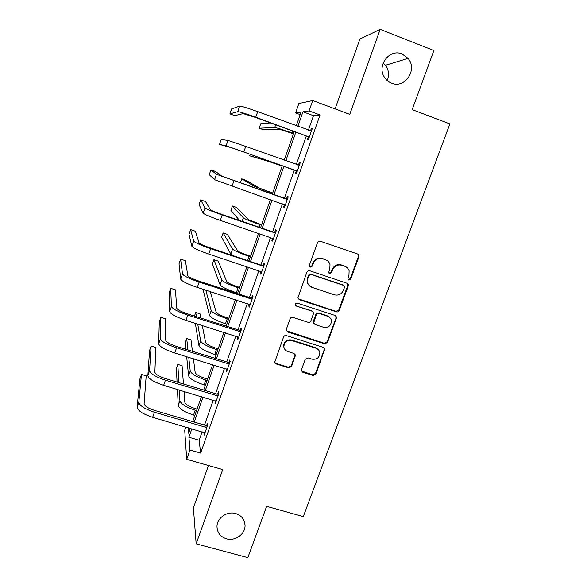 <?xml version="1.0" encoding="UTF-8"?>
<svg xmlns="http://www.w3.org/2000/svg" width="587" height="587" viewBox="0 0 587 587"><rect width="100%" height="100%" fill="white"/><g stroke="black" fill="none" stroke-linecap="round" stroke-linejoin="round"><path stroke-width="0.88" d="M235.636 513.537C227.008 510.844 216.75 518.145 216.999 526.788C217.329 532.835 220.492 536.841 226.479 538.807C235.306 541.5 245.645 533.832 245.036 525.042C244.53 519.275 241.404 515.445 235.636 513.537M402.11 53.989C389.423 48.266 376.289 65.979 384.624 77.484C386.378 80.126 388.682 82.011 391.551 83.141C404.891 89.048 417.951 69.537 408.053 58.377L402.11 53.989M348.795 280.036L350.762 279.06L358.928 256.812L358.958 255.36L357.644 254.01L320.355 241.25C319.042 240.949 318.088 241.418 317.501 242.666L309.408 265.163L309.342 265.999L310.332 267.129L312.328 266.146L313.37 263.24C315.256 259.285 318.286 257.781 322.468 258.735L325.587 259.792C327.876 260.643 329.351 262.25 330.011 264.612L329.784 268.765L328.683 272.551L329.645 273.608L331.626 272.632L332.675 269.741C334.561 265.801 337.576 264.311 341.729 265.258L344.818 266.3C346.99 267.1 348.421 268.604 349.118 270.812L348.949 275.222L347.856 279.045L348.795 280.036M348.12 279.573L350.27 278.671L358.408 256.482L358.444 255.029L357.806 254.076M309.613 266.608L311.932 265.786L312.974 262.888L313.37 263.24M328.955 273.124L331.178 272.251L332.227 269.374L332.675 269.741M208.458 465.52L193.402 507.924L196.168 543.833L247.831 557.65L266.652 506.346L303.288 516.597L449.891 123.916L412.177 109.615L433.852 50.533L380.163 29.35L359.912 39.036L335.104 108.896M301.513 369.583L301.402 370.617L302.819 372.253L313.12 375.467L315.901 374.08L324.794 348.942L323.408 347.401L286.383 335.595C285.077 335.316 284.137 335.786 283.565 336.997L274.723 362.186L276.176 363.947L288.76 367.873L291.556 366.479L295.408 355.142L293.977 353.469L287.74 351.503C285.539 350.71 284.255 349.17 283.881 346.88C284.225 342.038 286.83 339.91 291.71 340.504L316.077 348.26C318.103 348.979 319.343 350.373 319.805 352.449C319.71 357.468 317.134 359.706 312.093 359.178L308.05 357.909L305.255 359.303L301.513 369.583M300.17 114.612L295.584 112.924L298.856 103.539L312.724 100.546L349.764 114.362L380.163 29.35M312.724 100.546L309.085 110.906L302.973 111.816L297.888 126.33M202.148 431.775L199.169 440.235L200.622 453.083L320.032 114.957L309.085 110.906M200.622 453.083L189.961 450.024L186.695 459.313L184.714 430.264L185.852 427.013M196.168 543.833L222.722 469.585L186.695 459.313M336.439 311.858C337.723 312.137 338.655 311.675 339.242 310.464L348.223 285.986L348.282 284.644L346.939 283.22L309.731 270.761C308.417 270.468 307.471 270.937 306.884 272.17L297.88 298.02L299.311 299.693L336.439 311.858L335.984 311.381L338.78 309.987L347.731 285.583L347.343 283.404M336.402 318.198L327.509 342.426L324.721 343.821L287.681 331.978L286.243 330.261L286.353 329.248L290.117 318.785C290.697 317.567 291.636 317.097 292.942 317.384L308.05 322.27C309.349 322.549 310.288 322.08 310.868 320.869L313.385 313.935L313.48 312.783L312.071 311.191L296.325 306.054L295.32 304.873C295.371 303.56 296.061 302.98 297.374 303.141L335.111 315.468L336.483 316.958L327.084 341.876L327.509 342.426M387.193 80.485C389.445 75.004 388.843 69.934 385.388 65.274L383.128 63.08M296.266 125.743L301.043 112.102L295.584 112.924M188.163 427.688L188.61 433.228L190.327 428.319M192.675 421.613L201.414 396.651M203.711 390.091L212.619 364.652M214.864 358.246L223.933 332.33M226.12 326.086L235.365 299.678M237.5 293.595L246.914 266.696M248.991 260.775L258.588 233.369M260.599 227.617L270.38 199.69M272.331 194.121L282.274 165.717M284.211 160.178L294.226 131.576M191.905 428.781L188.933 437.264L189.961 450.024M295.841 132.163L285.825 160.757M283.888 166.297L273.938 194.679M271.986 200.255L262.206 228.167M260.188 233.912L250.59 261.31M248.521 267.224L239.092 294.116M236.965 300.199L227.712 326.592M225.525 332.836L216.449 358.738M214.204 365.143L205.296 390.568M202.999 397.12L194.253 422.075M199.169 440.235L188.933 437.264M320.032 114.957L313.473 115.698L308.38 130.175M306.333 135.986L296.288 164.499M294.344 170.017L284.372 198.325M282.42 203.88L272.617 231.711M270.6 237.442L260.973 264.766M258.896 270.658L249.453 297.477M247.318 303.538L238.043 329.865M235.857 336.087L226.751 361.922M224.505 368.306L215.576 393.664M213.272 400.202L204.511 425.083M313.473 115.698L302.973 111.816M206.639 425.428L207.431 423.183L207.71 425.061L204.159 435.136L204.188 432.37M217.711 394.024L218.511 391.749L218.863 393.437L215.275 403.607L215.312 400.811M228.893 362.296L229.7 360L230.133 361.489L226.509 371.762L226.105 370.214L226.553 368.937M240.193 330.254L241.008 327.935L241.514 329.219L237.852 339.602L237.375 338.244L237.904 336.733M251.603 297.88L252.432 295.54L253.012 296.618L249.314 307.104L248.756 305.959L249.372 304.205M263.13 265.185L263.967 262.815L264.627 263.68L260.892 274.276L260.254 273.344L260.958 271.341M274.782 232.151L275.626 229.759L276.367 230.405L272.588 241.11L271.876 240.391L272.669 238.146M286.544 198.773L287.395 196.359L288.224 196.784L284.409 207.6L283.609 207.101L284.46 204.694M298.431 165.057L299.297 162.614L300.206 162.819L296.354 173.745L295.466 173.466L296.325 171.03M310.464 130.938L311.315 128.516L312.313 128.494L308.417 139.53L307.449 139.486L308.314 137.028M311.315 128.516L312.189 128.839M299.297 162.614L300.17 162.929M283.609 207.101L284.482 207.402M271.876 240.391L272.742 240.685M260.254 273.344L261.12 273.63M248.756 305.959L249.622 306.238M237.375 338.244L238.234 338.516M226.105 370.214L226.964 370.47M214.945 401.853L215.803 402.11M203.902 433.191L204.753 433.441M346.411 267.085L344.818 266.3M332.227 269.374C334.106 265.449 337.114 263.952 341.252 264.898L344.334 265.94M327.392 260.723L325.587 259.792M312.974 262.888C314.845 258.94 317.875 257.444 322.05 258.397L325.154 259.454M298.152 298.768L335.984 311.381M344.51 287.322L344.554 286.39L343.608 285.385L310.956 274.474L308.967 275.457L307.874 278.509L307.566 282.237C308.146 284.79 309.657 286.522 312.108 287.425L334.407 294.813C338.538 295.731 341.531 294.241 343.41 290.338L344.51 287.322M311.712 287.014C309.268 286.111 307.757 284.379 307.184 281.833L307.485 278.113L308.586 275.076L310.567 274.092L343.131 284.974M286.39 330.804L324.295 343.263L327.084 341.876M312.82 311.616L311.675 310.714L296.325 306.054M295.444 305.291L295.973 305.592M323.628 327.304C328.808 327.832 331.376 325.506 331.339 320.319C330.833 318.323 329.601 316.973 327.656 316.268L319.079 313.473C317.787 313.194 316.848 313.663 316.268 314.874L313.649 322.938L315.058 324.53L323.628 327.304M329.85 317.604L327.656 316.268M313.876 323.569L313.355 321.302L315.865 314.39C316.444 313.179 317.376 312.717 318.668 312.996L327.223 315.784M335.947 317.706L335.735 315.799M318.69 350.028L316.077 348.26M284.387 348.612L283.565 346.315C283.903 341.48 286.507 339.359 291.372 339.954L315.681 347.687M274.789 362.546L275.875 363.331L288.437 367.249L291.225 365.855L294.953 355.575L294.945 354.108M301.498 370.991L312.732 374.829L315.498 373.442L324.281 349.514L324.2 347.864M293.456 133.77L279.75 129.353L263.548 129.8L259.205 128.223L274.709 127.526C276.91 127.797 282.743 129.632 292.216 133.022L293.551 133.506M259.205 128.223L260.738 123.784L270.431 122.903M311.44 130.974L257.686 111.625L255.763 117.224L309.29 137.057M310.582 130.982L311.448 130.938M309.063 137.71L307.749 136.507L255.14 117.327L243.157 113.614L234.734 115.632L229.906 113.878L237.757 111.647C239.65 111.743 245.652 113.599 255.763 117.224M229.906 113.878L231.572 108.962L239.635 106.13C241.55 106.159 247.567 107.993 257.686 111.625M307.749 136.507L308.718 136.529M282.134 166.114L268.604 161.403L249.695 155.819L263.578 159.613L282.149 166.07M250.216 154.308L249.695 155.819M272.706 193.035L259.322 188.075L246.1 180.334L241.771 178.815L254.31 186.321L272.662 193.167M241.771 178.815L240.347 182.961M299.341 165.277L245.733 146.427L243.825 151.974L297.22 171.294M297.925 165.079L299.436 165.006M297.073 171.705L295.76 170.524L243.289 151.842L231.498 147.763L219.538 144.424L226.112 145.847L243.825 151.974M219.538 144.424L221.189 139.545L227.969 140.388L245.733 146.427M295.76 170.524L296.648 170.78M287.366 199.22L221.798 176.166L215.715 171.536L210.902 169.856L216.427 174.288L286.603 199.264M210.902 169.856L209.266 174.684L214.585 179.695L285.267 205.179M285.788 198.817L287.542 198.722M285.201 205.347L284.269 204.518M261.582 224.806L248.374 219.56L236.722 207.475L232.408 205.993L243.37 217.85C245.19 219.142 250.774 221.416 260.136 224.689L261.464 225.144M232.408 205.993L230.911 210.322L239.562 220.455M275.516 232.812L221.798 214.402C215.194 212.098 211.379 210.52 210.359 209.676L205.509 201.524L200.71 199.881L204.995 207.849C206.47 209.104 212.201 211.467 222.187 214.952L274.753 232.863M200.71 199.881L199.088 204.665L203.175 213.191C204.628 214.512 210.337 216.904 220.323 220.382L273.439 238.711M274.019 232.195L275.773 232.092M250.568 256.27L248.521 255.587C242.35 253.452 238.689 251.838 237.53 250.737L227.426 234.389L223.119 232.936L232.54 249.071C234.228 250.708 239.731 253.136 249.057 256.365L250.378 256.805M223.119 232.936L221.637 237.236L230.816 254.046L232.335 255.242M263.79 266.065L210.293 247.912C203.711 245.637 199.962 243.95 199.037 242.842L195.398 231.241L190.614 229.634L193.688 241.059C195.016 242.702 200.651 245.249 210.601 248.683L263.027 266.116M190.614 229.634L188.999 234.374L191.883 246.349C193.189 248.059 198.817 250.627 208.759 254.061L261.729 271.898M262.382 265.229L264.121 265.119M239.657 287.425L237.618 286.764C231.469 284.651 227.859 282.941 226.787 281.613L218.21 261.09L213.91 259.667L221.813 279.992C223.368 281.965 228.791 284.548 238.08 287.733L239.401 288.166M213.91 259.667L212.435 263.93L220.103 284.915C221.637 286.948 227.052 289.552 236.334 292.73L237.654 293.162M252.183 298.974L251.427 299.025L250.854 297.932L198.905 281.07C192.353 278.832 188.654 277.027 187.825 275.67L185.375 260.687L180.605 259.116L182.491 273.938C183.68 275.963 189.227 278.671 199.132 282.068L251.427 299.025M180.605 259.116L179.006 263.82L180.708 279.177C181.875 281.261 187.407 283.998 197.305 287.388L250.143 304.748M250.854 297.932L252.593 297.814M228.857 318.286L226.817 317.64C220.697 315.557 217.139 313.744 216.148 312.203L210.212 291.556M203.645 289.435L203.315 290.404L209.493 315.498C210.902 317.861 216.229 320.612 225.474 323.745L226.795 324.163M205.81 290.132L211.188 310.618C212.619 312.922 217.96 315.652 227.206 318.8L228.526 319.218M240.692 331.552L239.936 331.611L239.445 330.305L187.627 313.898C181.104 311.682 177.465 309.775 176.731 308.168L175.447 289.861L170.685 288.334L171.411 306.48C172.461 308.887 177.92 311.756 187.781 315.109L239.936 331.611M170.685 288.334L169.1 292.994L169.643 311.668C170.67 314.126 176.115 317.031 185.976 320.37L238.674 337.268M239.445 330.305L241.176 330.18M218.151 348.854L216.119 348.216C210.021 346.169 206.521 344.261 205.611 342.5L202.28 325.506M195.346 323.32L198.978 345.794C200.27 348.473 205.516 351.371 214.732 354.467L216.045 354.871M197.724 324.075L200.659 340.959C201.965 343.586 207.226 346.455 216.442 349.566L217.755 349.969M200.827 318.073L199.991 313.825L195.713 312.467L196.44 316.687M195.713 312.467L194.473 316.063M229.319 363.801L228.563 363.859L228.145 362.355L176.467 346.389C169.966 344.209 166.392 342.192 165.739 340.343L165.607 318.778L160.853 317.288L160.442 338.699C161.352 341.465 166.723 344.503 176.548 347.805L228.563 363.859M160.853 317.288L159.29 321.903L158.688 343.835C159.583 346.66 164.94 349.72 174.757 353.014L227.323 369.458M228.145 362.355L229.877 362.223M207.549 379.129L205.523 378.512C199.448 376.48 195.999 374.484 195.178 372.51L193.409 358.752M186.673 356.676L188.566 375.797C189.74 378.798 194.906 381.829 204.085 384.896L205.391 385.292M188.75 357.314L190.232 371.006C191.421 373.963 196.601 376.971 205.78 380.038L207.094 380.435M192.463 351.327L190.995 339.873L186.725 338.545L187.957 349.94M186.725 338.545L185.287 342.705L185.947 349.316M218.056 395.726L217.307 395.785L216.963 394.082L165.424 378.556C158.952 376.399 155.43 374.279 154.865 372.195L155.856 347.438L151.116 345.985L149.575 370.595C150.36 373.721 155.643 376.92 165.431 380.178L217.307 395.785M151.116 345.985L149.56 350.556L147.851 375.68C148.614 378.864 153.882 382.078 163.656 385.336L216.082 401.325M216.963 394.082L218.687 393.943M197.049 409.11L195.031 408.515C188.977 406.512 185.58 404.421 184.832 402.242L184.017 391.434M177.443 389.467L178.257 405.522C179.306 408.838 184.399 412.008 193.541 415.031L194.847 415.413M179.284 390.017L179.901 400.774C180.972 404.039 186.079 407.187 195.222 410.218L196.528 410.607M183.452 383.986L182.073 365.708L177.81 364.41L178.859 382.599M177.81 364.41L176.386 368.533L177.069 382.064M206.91 427.329L206.162 427.395L205.89 425.494L154.484 410.394C148.041 408.273 144.578 406.05 144.101 403.724L146.192 375.841L141.46 374.418L138.826 402.176C139.479 405.654 144.681 409 154.418 412.221L206.162 427.395M141.46 374.418L139.926 378.953L137.109 407.202C137.747 410.739 142.927 414.114 152.664 417.32L204.951 432.876M205.89 425.494L207.607 425.348M350.27 278.671L350.762 279.06M311.932 265.786L312.328 266.146M331.178 272.251L331.626 272.632M341.252 264.898L341.729 265.258M322.05 258.397L322.468 258.735M358.408 256.482L358.928 256.812M298.952 299.245L299.311 299.693M347.731 285.583L348.223 285.986M338.78 309.987L339.242 310.464M310.567 274.092L310.956 274.474M308.586 275.076L308.967 275.457M307.485 278.113L307.874 278.509M324.295 343.263L324.721 343.821M287.359 331.45L287.681 331.978M311.675 310.714L312.071 311.191M318.668 312.996L319.079 313.473M315.865 314.39L316.268 314.874M313.355 321.302L313.752 321.801M291.372 339.954L291.71 340.504M294.953 355.575L295.298 356.162M291.225 365.855L291.556 366.479M288.437 367.249L288.76 367.873M275.875 363.331L276.176 363.947M324.281 349.514L324.699 350.087M315.498 373.442L315.901 374.08M312.732 374.829L313.12 375.467M302.452 371.622L302.819 372.253M292.891 131.092L292.216 133.022M275.655 124.804L274.709 127.526M239.635 106.13L237.757 111.647M263.746 159.121L263.578 159.613M271.333 192.697L270.996 193.659M254.31 186.321L253.841 187.671M227.969 140.388L226.112 145.847M233.897 180.869L232.012 186.358M216.427 174.288L214.585 179.695M260.136 224.689L259.271 227.169M243.37 217.85L242.16 221.336M222.187 214.952L220.323 220.382M204.995 207.849L203.175 213.191M249.057 256.365L247.663 260.334M232.54 249.071L230.816 254.046M210.601 248.683L208.759 254.061M193.688 241.059L191.883 246.349M238.08 287.733L236.334 292.73M221.813 279.992L220.103 284.915M199.132 282.068L197.305 287.388M182.491 273.938L180.708 279.177M227.206 318.8L225.474 323.745M211.188 310.618L209.493 315.498M187.781 315.109L185.976 320.37M171.411 306.48L169.643 311.668M216.442 349.566L214.732 354.467M200.659 340.959L198.978 345.794M176.548 347.805L174.757 353.014M160.442 338.699L158.688 343.835M205.78 380.038L204.085 384.896M190.232 371.006L188.566 375.797M165.431 380.178L163.656 385.336M149.575 370.595L147.851 375.68M195.222 410.218L193.541 415.031M179.901 400.774L178.257 405.522M154.418 412.221L152.664 417.32M138.826 402.176L137.109 407.202M358.444 255.029L358.958 255.36M347.79 284.233L348.282 284.644M307.184 281.833L307.566 282.237M313.253 322.432L313.649 322.938M336.028 316.466L336.483 316.958M283.565 346.315L283.881 346.88M295.063 354.555L295.408 355.142M324.369 348.37L324.794 348.942M385.388 65.274L408.053 58.377M244.221 521.073L245.036 525.042"/></g></svg>
